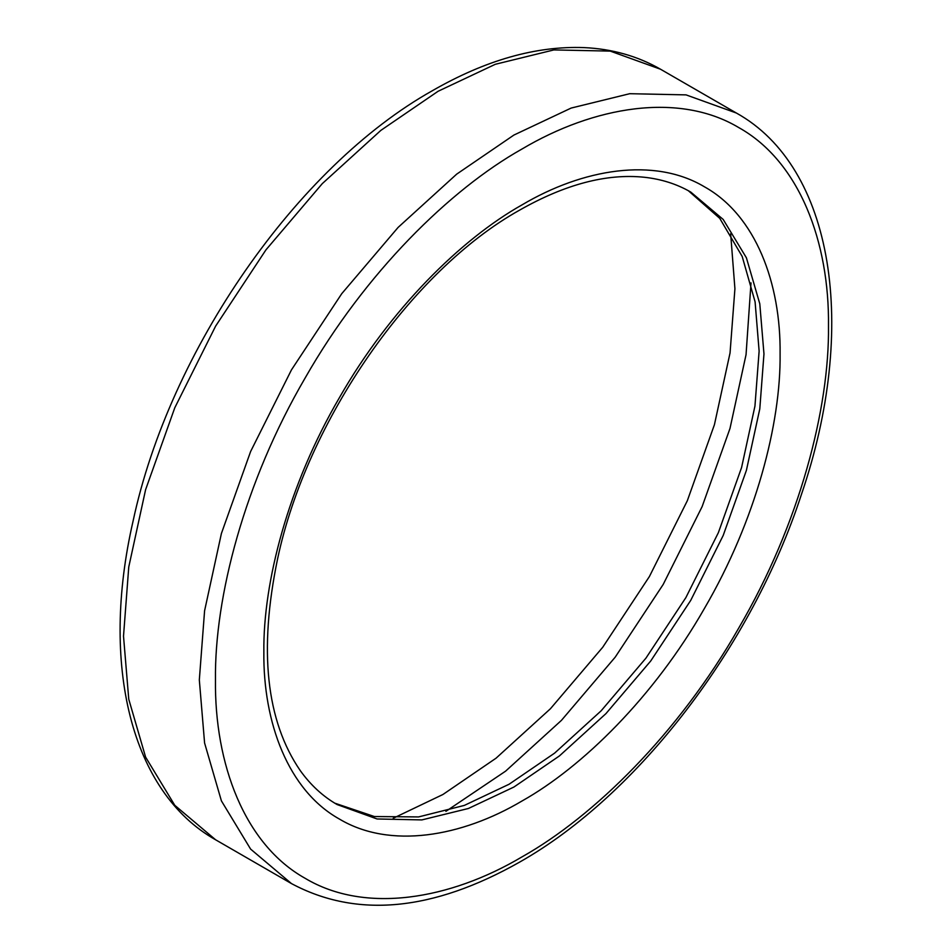 <?xml version="1.0" encoding="UTF-8"?>
<svg xmlns="http://www.w3.org/2000/svg" width="952" height="952" viewBox="0 0 952 952"><rect width="100%" height="100%" fill="white"/><g stroke="black" fill="none" stroke-linecap="round" stroke-linejoin="round"><path stroke-width="1.43" d="M688.332 190.709L719.76 218.365L742.179 256.433L755.091 301.832L759.125 351.133L754.948 406.087L741.572 467.563L718.367 532.668L685.88 597.594L645.908 658.177L601.117 710.835L554.576 753.151L509.07 784.246L464.35 805.404L418.582 816.923L374.41 816.542L334.735 803.155M730.66 233.787L734.92 288.73L730.053 352.906L714.428 424.687L687.332 500.716L649.407 576.531L602.711 647.277L550.411 708.764L496.063 758.185L442.93 794.492L393.212 818.268M751.009 282.887L746.047 354.68L729.994 428.436L702.148 506.571L663.175 584.48L615.194 657.178L561.442 720.366L505.595 771.156L445.905 811.342M690.724 192.042L723.199 219.46L746.404 257.79L759.791 303.807L763.968 353.93L759.791 408.884L746.404 470.347L723.199 535.464L690.724 600.391L650.74 660.974L605.948 713.619L559.407 755.947L513.913 787.042L468.408 808.486L421.867 819.91L377.075 818.97L337.091 804.547C322.883 796.36 310.626 785.055 300.296 770.656C266.167 720.926 258.587 650.347 277.579 558.907C306.77 420.82 411.454 270.428 519.613 210.13C565.048 184.331 606.555 173.371 644.123 177.239C661.307 179.083 676.836 184.022 690.724 192.042M521.982 801.013C461.446 836.915 389.915 849.243 339.459 819.089C288.111 790.469 263.026 722.354 263.859 651.977C263.026 582.564 288.111 485.472 339.459 397.579C389.915 309.162 461.446 238.892 521.982 204.906C582.505 169.004 654.048 156.675 704.492 186.83C755.84 215.438 780.926 283.565 780.093 353.93C780.926 423.342 755.84 520.435 704.492 608.34C654.048 696.745 582.505 767.026 521.982 801.013M521.982 856.895C450.106 899.533 365.151 914.17 305.235 878.363C244.271 844.376 214.474 763.492 215.461 679.918C214.474 597.499 244.271 482.2 305.235 377.825C365.151 272.831 450.106 189.377 521.982 149.024C593.858 106.386 678.8 91.737 738.716 127.556C799.68 161.531 829.478 242.427 828.49 325.989C829.478 408.42 799.68 523.719 738.716 628.094C678.8 733.088 593.858 816.53 521.982 856.895M736.348 113.014C833.916 167.171 858.585 327.643 801.37 494.623C751.794 646.444 638.03 795.158 519.613 862.119C432.708 911.266 356.667 918.418 291.467 883.587L250.602 849.089L221.411 800.882L204.585 742.988L199.325 679.918L204.585 610.791L221.411 533.465L250.602 451.545L291.467 369.864L341.768 293.644L398.115 227.409L456.662 174.156L513.913 135.053L571.152 108.064L629.7 93.701L686.047 94.879L736.348 113.014L660.533 69.234L610.232 51.099L553.885 49.921L495.326 64.284L438.087 91.273L380.848 130.388L322.288 183.629L265.941 249.864L215.64 326.096L174.787 407.765L145.596 489.685L128.758 567.011L123.51 636.15L128.758 699.208L145.596 757.102L174.787 805.321L215.64 839.807C130.995 792.254 100.008 664.579 133.09 521.042C169.504 350.288 296.976 166.6 432.387 90.702C485.401 60.202 535.94 45.839 583.981 47.6C612.112 48.873 637.626 56.085 660.533 69.234M291.467 883.587L215.64 839.807"/></g></svg>
